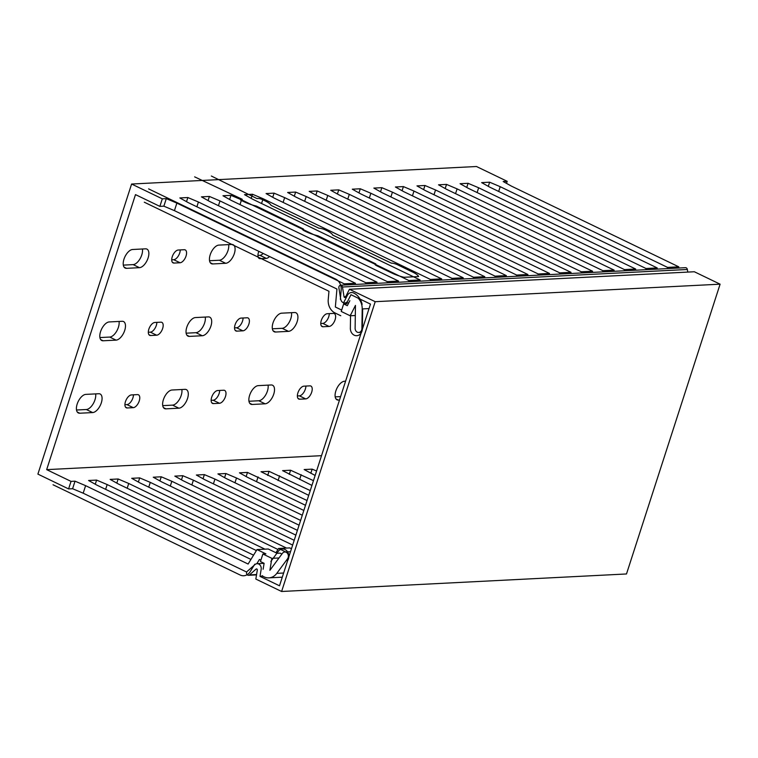 <?xml version="1.0" encoding="UTF-8"?>
<svg xmlns="http://www.w3.org/2000/svg" width="758" height="758" viewBox="0 0 758 758"><rect width="100%" height="100%" fill="white"/><g stroke="black" fill="none" stroke-linecap="round" stroke-linejoin="round"><path stroke-width="1.14" d="M75.033 481.178L71.034 481.387L46.664 469.638L135.493 194.617L159.862 206.375L162.297 198.833L131.598 184.033L37.9 474.11L68.599 488.919L72.597 488.72L75.033 481.178L85.607 485.66L248.112 564.037L257.009 549.569L265.897 553.861L262.884 554.013L271.847 558.343L279.001 557.973M71.034 481.387L68.599 488.919M162.297 198.833L166.296 198.634L163.861 206.167L159.862 206.375M166.296 198.634L176.87 203.106L174.435 210.648L163.861 206.167M341.678 310.06L335.349 307.009L336.94 289.025L174.435 210.648M131.598 184.033L476.488 166.514L507.187 181.314L503.189 181.522L511.413 186.117L678.78 266.835L678.675 268.019M488.294 186.335L489.63 182.204L500.204 186.686L498.669 191.461M500.204 186.686L667.571 267.403L667.466 268.588M489.63 182.204L481.633 182.612L489.858 187.207L657.224 267.934L657.12 269.118M345.032 302.973L346.681 303.769L343.658 303.92L341.223 311.453L350.196 315.783L355.312 315.517M369.042 308.572L362.201 308.923L361.907 328.555A4.065 3.392 87.1 0 1 358.724 332.478A4.065 3.392 87.1 0 1 355.123 328.261L355.455 305.408L350.196 315.783M362.201 308.923A13.663 11.389 -92.9 0 0 358.164 298.159M466.739 187.434L468.074 183.303L478.649 187.776L477.114 192.551M478.649 187.776L646.015 268.503L645.911 269.687M468.074 183.303L460.078 183.711L468.302 188.306L635.668 269.024L635.564 270.208M349.845 300.689L347.316 305.682L343.658 303.92M678.78 266.835L667.571 267.403M657.224 267.934L646.015 268.503M624.355 270.777L624.459 269.592L635.668 269.024M602.8 271.876L602.904 270.691L614.113 270.123L614.008 271.307M581.244 272.965L581.348 271.79L592.557 271.212L592.453 272.397M559.688 274.064L559.792 272.88L571.001 272.311L570.897 273.496M538.133 275.154L538.237 273.979L549.446 273.411L549.342 274.586M516.577 276.253L516.681 275.069L527.89 274.5L527.786 275.685M495.021 277.352L495.126 276.168L506.335 275.599L506.23 276.784M473.466 278.442L473.57 277.257L484.779 276.689L484.675 277.873M451.91 279.541L452.014 278.357L463.223 277.788L463.119 278.972M430.354 280.631L430.459 279.446L441.668 278.878L441.563 280.062M408.799 281.73L408.903 280.545L420.112 279.977L420.008 281.161M387.243 282.819L387.347 281.644L398.556 281.076L398.452 282.251M365.688 283.918L365.792 282.734L377.001 282.166L376.897 283.35M344.132 285.017L344.236 283.833L355.445 283.265L355.341 284.44M614.113 270.123L446.746 189.396L438.522 184.81L446.519 184.402L457.093 188.875L624.459 269.592M592.557 271.212L425.191 190.495L416.966 185.899L424.963 185.492L435.537 189.974L602.904 270.691M571.001 272.311L403.635 191.594L395.411 186.999L403.408 186.591L413.982 191.063L581.348 271.79M549.446 273.411L382.079 192.684L373.855 188.088L381.852 187.681L392.426 192.162L559.792 272.88M527.89 274.5L360.524 193.783L352.299 189.187L360.296 188.78L370.87 193.252L538.237 273.979M506.335 275.599L338.968 194.872L330.744 190.277L338.741 189.87L349.315 194.351L516.681 275.069M484.779 276.689L317.413 195.971L309.188 191.376L317.185 190.969L327.759 195.441L495.126 276.168M463.223 277.788L295.857 197.061L287.633 192.466L295.629 192.068L306.204 196.54L473.57 277.257M441.668 278.878L274.301 198.16L266.077 193.565L274.074 193.157L284.648 197.63L452.014 278.357M420.112 279.977L252.746 199.259L244.521 194.664L252.518 194.256L263.092 198.729L430.459 279.446M398.556 281.076L231.19 200.349L222.966 195.754L230.963 195.346L241.537 199.828L408.903 280.545M377.001 282.166L209.634 201.448L201.41 196.853L209.407 196.445L219.981 200.917L387.347 281.644M355.445 283.265L188.079 202.538L179.854 197.942L187.851 197.535L198.425 202.016L365.792 282.734M176.87 203.106L344.236 283.833M457.093 188.875L455.558 193.65M446.519 184.402L445.183 188.524M435.537 189.974L434.002 194.74M424.963 185.492L423.627 189.623M413.982 191.063L412.447 195.839M403.408 186.591L402.072 190.713M392.426 192.162L390.891 196.928M381.852 187.681L380.516 191.812M370.87 193.252L369.336 198.028M360.296 188.78L358.96 192.911M349.315 194.351L347.78 199.117M338.741 189.87L337.405 194.001M327.759 195.441L326.224 200.216M317.185 190.969L315.849 195.1M306.204 196.54L304.669 201.315M295.629 192.068L294.294 196.189M284.648 197.63L283.113 202.405M274.074 193.157L272.738 197.288M263.092 198.729L261.557 203.504M252.518 194.256L251.182 198.378M241.537 199.828L240.002 204.594M230.963 195.346L229.627 199.477M219.981 200.917L218.446 205.693M209.407 196.445L208.071 200.576M198.425 202.016L196.891 206.782M187.851 197.535L186.515 201.666M116.059 340.124L103.126 340.778A10.167 5.107 -64.3 0 1 101.752 340.522A10.167 5.107 -64.3 0 1 101.022 330.384A10.167 5.107 -64.3 0 1 109.209 321.942L122.152 321.288A10.167 5.107 -64.3 0 1 123.526 321.544A10.167 5.107 -64.3 0 1 124.255 331.682A10.167 5.107 -64.3 0 1 116.059 340.124L109.73 337.064A10.167 5.107 115.7 0 0 116.543 331.407A10.167 5.107 115.7 0 0 119.034 321.439M109.73 337.064L99.914 337.566M156.66 335.207L150.624 335.519A7.04 3.534 -64.3 0 1 149.677 335.339A7.04 3.534 -64.3 0 1 149.165 328.318A7.04 3.534 -64.3 0 1 154.84 322.472L160.876 322.169A7.04 3.534 -64.3 0 1 161.824 322.349A7.04 3.534 -64.3 0 1 162.335 329.36A7.04 3.534 -64.3 0 1 156.66 335.207L150.33 332.156A7.04 3.534 115.7 0 0 156.849 322.368M150.33 332.156L148.322 332.25M202.282 335.737L189.348 336.4A10.167 5.107 -64.3 0 1 187.975 336.135A10.167 5.107 -64.3 0 1 187.245 326.006A10.167 5.107 -64.3 0 1 195.441 317.564L208.374 316.901A10.167 5.107 -64.3 0 1 209.748 317.166A10.167 5.107 -64.3 0 1 210.478 327.295A10.167 5.107 -64.3 0 1 202.282 335.737L195.952 332.686A10.167 5.107 115.7 0 0 202.765 327.03A10.167 5.107 115.7 0 0 205.257 317.062M195.952 332.686L186.136 333.188M242.882 330.829L236.847 331.132A7.04 3.534 -64.3 0 1 235.899 330.952A7.04 3.534 -64.3 0 1 235.387 323.941A7.04 3.534 -64.3 0 1 241.063 318.095L247.099 317.791A7.04 3.534 -64.3 0 1 248.046 317.972A7.04 3.534 -64.3 0 1 248.558 324.983A7.04 3.534 -64.3 0 1 242.882 330.829L236.553 327.769A7.04 3.534 115.7 0 0 243.072 317.99M236.553 327.769L234.544 327.873M288.504 331.36L275.571 332.023A10.167 5.107 -64.3 0 1 274.197 331.758A10.167 5.107 -64.3 0 1 273.467 321.629A10.167 5.107 -64.3 0 1 281.663 313.177L294.597 312.523A10.167 5.107 -64.3 0 1 295.971 312.789A10.167 5.107 -64.3 0 1 296.7 322.917A10.167 5.107 -64.3 0 1 288.504 331.36L282.175 328.309A10.167 5.107 115.7 0 0 288.988 322.652A10.167 5.107 115.7 0 0 291.479 312.684M282.175 328.309L272.359 328.801M329.105 326.452L323.069 326.755A7.04 3.534 -64.3 0 1 322.122 326.575A7.04 3.534 -64.3 0 1 321.61 319.563A7.04 3.534 -64.3 0 1 327.285 313.717L333.321 313.405A7.04 3.534 -64.3 0 1 334.269 313.585A7.04 3.534 -64.3 0 1 334.78 320.606A7.04 3.534 -64.3 0 1 329.105 326.452L322.775 323.391A7.04 3.534 115.7 0 0 329.294 313.613M322.775 323.391L320.767 323.495M340.617 396.595L335.178 396.87M305.891 386.059A7.04 3.534 -64.3 0 1 299.372 395.847L297.363 395.941M268.076 385.13A10.167 5.107 -64.3 0 1 265.584 395.098A10.167 5.107 -64.3 0 1 258.772 400.755L248.956 401.257M219.668 390.446A7.04 3.534 -64.3 0 1 213.15 400.224L211.141 400.328M181.854 389.508A10.167 5.107 -64.3 0 1 179.362 399.475A10.167 5.107 -64.3 0 1 172.549 405.132L162.733 405.634M133.446 394.823A7.04 3.534 -64.3 0 1 126.927 404.601L124.918 404.706M95.631 393.895A10.167 5.107 -64.3 0 1 93.139 403.862A10.167 5.107 -64.3 0 1 86.327 409.519L76.511 410.012M123.308 265.12L133.124 264.618A10.167 5.107 115.7 0 0 139.936 258.961A10.167 5.107 115.7 0 0 142.428 248.994M171.715 259.805L173.724 259.7A7.04 3.534 115.7 0 0 180.243 249.922M209.53 260.733L219.346 260.24A10.167 5.107 115.7 0 0 226.159 254.584A10.167 5.107 115.7 0 0 228.651 244.616M257.938 255.427L259.947 255.323A7.04 3.534 115.7 0 0 263.159 253.437M507.187 181.314L506.524 183.379M246.748 572.091L83.181 493.193L72.597 488.72M256.81 563.725L259.435 559.451L260.904 560.153M315.139 475.474L304.147 469.543L312.144 469.136L316.579 471.012M311.926 485.414L282.592 470.642L290.589 470.235L313.471 480.638M308.714 495.353L261.036 471.732L269.033 471.324L310.259 490.587M305.502 505.302L247.714 477.426L239.481 472.831L247.478 472.424L307.047 500.526M302.29 515.241L226.159 478.516L217.925 473.921L225.922 473.523L236.505 477.995L303.835 510.466M299.078 525.19L204.603 479.615L196.369 475.02L204.366 474.612L214.95 479.084L300.623 520.414M295.866 535.129L183.048 480.705L174.814 476.119L182.811 475.711L193.394 480.184L297.411 530.354M292.654 545.068L161.492 481.804L153.258 477.208L161.255 476.801L171.839 481.283L294.199 540.302M277.949 549.474L139.936 482.903L131.703 478.307L139.699 477.9L150.283 482.372L286.496 548.072M256.394 550.564L118.371 483.992L110.147 479.397L118.144 478.99L128.718 483.471L264.94 549.171M250.945 559.423L96.816 485.092L88.591 480.496L96.588 480.089L107.162 484.561L253.56 555.169M46.664 469.638L321.534 455.672M291.479 548.726L289.774 547.911L278.565 548.479L275.95 552.734M281.929 554.003L280.128 553.141L277.106 553.293L268.218 549L257.009 549.569M278.565 548.479L285.757 551.947M263.13 569.267L264.097 563.308L260.449 561.545L262.884 554.013M271.847 558.343L269.895 570.31L282.431 553.331A4.065 3.392 87.1 0 1 284.781 551.995A4.065 3.392 87.1 0 1 288.031 554.325A4.065 3.392 87.1 0 1 287.547 558.779L276.784 573.37A13.663 11.389 87.1 0 1 268.872 577.861A13.663 11.389 87.1 0 1 262.097 575.625M312.144 469.136L310.818 473.267M299.628 479.482L301.172 474.707M290.589 470.235L289.262 474.366M278.072 480.572L279.617 475.806M269.033 471.324L267.707 475.456M256.517 481.671L258.061 476.896M247.478 472.424L246.151 476.555M234.961 482.77L236.505 477.995M225.922 473.523L224.595 477.644M213.405 483.86L214.95 479.084M204.366 474.612L203.04 478.743M191.85 484.959L193.394 480.184M182.811 475.711L181.484 479.833M170.294 486.049L171.839 481.283M161.255 476.801L159.929 480.932M148.739 487.148L150.283 482.372M139.699 477.9L138.373 482.031M127.183 488.237L128.718 483.471M118.144 478.99L116.817 483.121M105.627 489.336L107.162 484.561M96.588 480.089L95.262 484.22M83.181 493.193L85.607 485.66M339.508 400.034L338.4 400.091A10.167 5.107 -64.3 0 1 337.026 399.826A10.167 5.107 -64.3 0 1 336.296 389.697A10.167 5.107 -64.3 0 1 344.483 381.255L345.591 381.198M303.882 386.163L309.918 385.86A7.04 3.534 -64.3 0 1 310.875 386.04A7.04 3.534 -64.3 0 1 311.377 393.051A7.04 3.534 -64.3 0 1 305.711 398.897L299.675 399.201A7.04 3.534 -64.3 0 1 298.718 399.021A7.04 3.534 -64.3 0 1 298.216 392.009A7.04 3.534 -64.3 0 1 303.882 386.163M258.26 385.632L271.193 384.969A10.167 5.107 -64.3 0 1 272.567 385.235A10.167 5.107 -64.3 0 1 273.297 395.363A10.167 5.107 -64.3 0 1 265.111 403.806L252.177 404.469A10.167 5.107 -64.3 0 1 250.803 404.204A10.167 5.107 -64.3 0 1 250.074 394.075A10.167 5.107 -64.3 0 1 258.26 385.632M217.66 390.541L223.695 390.237A7.04 3.534 -64.3 0 1 224.652 390.417A7.04 3.534 -64.3 0 1 225.154 397.429A7.04 3.534 -64.3 0 1 219.488 403.275L213.453 403.588A7.04 3.534 -64.3 0 1 212.496 403.408A7.04 3.534 -64.3 0 1 211.994 396.387A7.04 3.534 -64.3 0 1 217.66 390.541M172.038 390.01L184.971 389.356A10.167 5.107 -64.3 0 1 186.345 389.612A10.167 5.107 -64.3 0 1 187.074 399.75A10.167 5.107 -64.3 0 1 178.888 408.192L165.955 408.846A10.167 5.107 -64.3 0 1 164.581 408.59A10.167 5.107 -64.3 0 1 163.842 398.452A10.167 5.107 -64.3 0 1 172.038 390.01M131.437 394.927L137.473 394.615A7.04 3.534 -64.3 0 1 138.43 394.795A7.04 3.534 -64.3 0 1 138.932 401.816A7.04 3.534 -64.3 0 1 133.266 407.662L127.23 407.965A7.04 3.534 -64.3 0 1 126.273 407.785A7.04 3.534 -64.3 0 1 125.771 400.764A7.04 3.534 -64.3 0 1 131.437 394.927M85.815 394.387L98.748 393.734A10.167 5.107 -64.3 0 1 100.122 393.989A10.167 5.107 -64.3 0 1 100.852 404.128A10.167 5.107 -64.3 0 1 92.665 412.57L79.732 413.224A10.167 5.107 -64.3 0 1 78.358 412.968A10.167 5.107 -64.3 0 1 77.619 402.83A10.167 5.107 -64.3 0 1 85.815 394.387M126.529 268.332L139.463 267.669A10.167 5.107 115.7 0 0 147.649 259.227A10.167 5.107 115.7 0 0 146.919 249.098A10.167 5.107 115.7 0 0 145.545 248.832L132.612 249.496A10.167 5.107 115.7 0 0 124.426 257.938A10.167 5.107 115.7 0 0 125.155 268.067A10.167 5.107 115.7 0 0 126.529 268.332L124.094 267.157M174.027 263.064L180.063 262.761A7.04 3.534 115.7 0 0 185.729 256.915A7.04 3.534 115.7 0 0 185.227 249.903A7.04 3.534 115.7 0 0 184.27 249.723L178.234 250.026A7.04 3.534 115.7 0 0 172.568 255.872A7.04 3.534 115.7 0 0 173.07 262.884A7.04 3.534 115.7 0 0 174.027 263.064L172.341 262.249M212.752 263.945L225.685 263.291A10.167 5.107 115.7 0 0 233.881 254.849A10.167 5.107 115.7 0 0 233.142 244.72A10.167 5.107 115.7 0 0 231.768 244.455L218.835 245.109A10.167 5.107 115.7 0 0 210.648 253.56A10.167 5.107 115.7 0 0 211.378 263.689A10.167 5.107 115.7 0 0 212.752 263.945L210.317 262.78M258.848 251.353A7.04 3.534 115.7 0 0 259.293 258.506A7.04 3.534 115.7 0 0 260.25 258.686L266.285 258.383A7.04 3.534 115.7 0 0 269.497 256.488M720.1 284.174L626.496 573.967L281.606 591.486L375.21 301.693L720.1 284.174L694.337 271.752L349.438 289.272L345.477 297.079A0.938 0.786 87.1 0 1 344.037 296.748L342.464 287.007A2.189 1.829 -92.9 0 0 338.873 287.756L340.712 299.107A4.69 3.913 -92.9 0 0 344.786 302.982A4.69 3.913 -92.9 0 0 347.903 300.793L350.992 294.71L370.482 304.11L279.503 585.792L260.013 576.383L261.159 569.372A4.69 3.913 -92.9 0 0 257.076 563.696A4.69 3.913 -92.9 0 0 254.963 564.587L247.279 571.342A2.189 1.829 -92.9 0 0 249.477 574.896L256.071 569.087A0.938 0.786 87.1 0 1 257.313 570.044L255.844 579.065L281.606 591.486M687.771 272.084L687.354 269.488A2.189 1.829 -92.9 0 0 685.45 267.678L340.56 285.197M349.438 289.272L375.21 301.693M260.013 576.383L262.96 576.241M144.304 202.215L328.963 291.28L328.233 299.505A12.829 10.697 -92.9 0 0 335.036 312.969L340.768 315.735M340.351 299.268L341.176 289.954A10.328 8.613 -92.9 0 0 335.699 279.124L148.615 188.884M350.556 314.636L350.357 328.261A7.192 5.998 -92.9 0 0 356.251 335.709A7.192 5.998 -92.9 0 0 362.362 328.783L362.656 309.141M362.135 304.318A16.79 14.004 -92.9 0 0 353.664 292.986A6.253 5.221 -92.9 0 0 347.325 295.459L343.488 303.02M270.833 561.47L278.3 551.341A7.192 5.998 87.1 0 1 286.77 550.829A7.192 5.998 87.1 0 1 287.358 560.986M53.041 484.769L240.125 575A10.328 8.613 87.1 0 0 250.187 571.655L254.792 564.17M194.635 176.86L242.228 199.278L240.93 199.335A3.127 0.72 17.9 0 0 241.65 200.605L244.085 201.78A15.643 3.582 17.9 0 0 256.356 206.091L303.446 229.03A4.69 1.071 17.9 0 0 304.508 230.925L305.73 231.512A15.643 3.582 17.9 0 0 318.009 235.823L375.807 263.936A4.69 1.071 17.9 0 0 376.878 265.831L393.554 273.818A15.643 3.582 17.9 0 0 404.033 277.286L418.587 276.547A15.643 3.582 17.9 0 0 414.058 272.776L397.571 264.779A4.69 1.071 17.9 0 0 391.327 263.149L332.667 235.075A15.643 3.582 17.9 0 0 326.423 230.46L325.201 229.873A4.69 1.071 17.9 0 0 318.966 228.243L271.013 205.342A15.643 3.582 17.9 0 0 264.779 200.728L262.344 199.553A3.127 0.72 17.9 0 0 258.175 198.463L256.886 198.53L211.34 176.017M361.907 328.555L362.599 328.527M276.784 573.37L283.634 573.02M288.239 558.741L287.547 558.779M323.069 326.755L321.383 325.94M275.571 332.023L273.136 330.848M236.847 331.132L235.16 330.327M189.348 336.4L186.913 335.226M150.624 335.519L148.938 334.704M338.4 400.091L335.965 398.916M299.675 399.201L297.989 398.395M305.711 398.897L299.372 395.847M252.177 404.469L249.742 403.294M265.111 403.806L258.772 400.755M213.453 403.588L211.766 402.773M219.488 403.275L213.15 400.224M165.955 408.846L163.52 407.671M178.888 408.192L172.549 405.132M127.23 407.965L125.544 407.15M133.266 407.662L126.927 404.601M79.732 413.224L77.297 412.049M92.665 412.57L86.327 409.519M139.463 267.669L133.124 264.618M180.063 262.761L173.724 259.7M225.685 263.291L219.346 260.24M266.285 258.383L259.947 255.323M260.25 258.686L258.563 257.872M103.126 340.778L100.691 339.603M256.934 569.05L256.071 569.087M256.583 574.536L249.477 574.896M687.354 269.488L342.464 287.007M345.686 296.662L344.037 296.748M358.724 332.478L361.367 332.336M268.872 577.861L282.289 577.179M290.513 551.701L284.781 551.995M256.517 574.896L248.491 575.303M264.097 563.346L257.076 563.696M348.784 302.783L344.786 302.982"/></g></svg>
